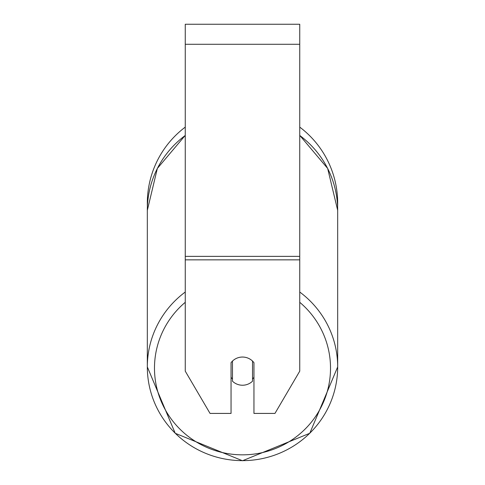 <?xml version="1.0" encoding="UTF-8"?>
<svg xmlns="http://www.w3.org/2000/svg" width="485" height="485" viewBox="0 0 485 485"><rect width="100%" height="100%" fill="white"/><g stroke="black" fill="none" stroke-linecap="round" stroke-linejoin="round"><path stroke-width="0.73" d="M242.5 385.236A14.314 14.095 0 0 1 232.479 381.204L232.479 361.07A14.314 14.095 0 0 1 252.521 361.07L252.521 381.204A14.314 14.095 0 0 1 242.5 385.236M232.479 378.967A14.314 14.095 0 0 1 231.048 377.36M253.952 377.36A14.314 14.095 0 0 1 252.521 378.967M299.748 259.851L299.748 24.25L185.252 24.25L185.252 371.14L210.041 413.42L231.048 413.42L231.048 362.683A14.314 14.095 0 0 1 253.952 362.683L253.952 413.42L274.959 413.42L299.748 371.14L299.748 259.851L185.252 259.851M299.748 127.118A95.175 95.175 0 0 1 337.602 206.774M185.252 135.467A95.175 93.726 0 0 0 147.325 210.344L147.398 206.774A95.175 95.175 0 0 1 185.252 127.118M185.252 292.037A95.175 93.726 180 0 0 147.325 366.915A95.175 93.726 180 0 0 242.5 460.641A95.175 93.726 180 0 0 337.675 366.915A95.175 93.726 180 0 0 299.748 292.037M299.748 302.313A88.015 86.682 0 0 1 325.059 398.209A88.015 86.682 0 0 1 242.5 454.839A88.015 86.682 0 0 1 159.941 398.209A88.015 86.682 0 0 1 185.252 302.313M299.748 135.467A95.175 93.726 0 0 1 337.675 210.344L337.675 366.915L309.782 433.281L242.5 460.75L309.782 433.281L337.675 366.915M299.748 44.287L185.252 44.287M299.748 256.371L185.252 256.371M147.325 210.344L147.325 366.915L175.218 433.281L242.5 460.75L175.218 433.281L147.325 366.915L147.325 210.344L157.34 168.453L185.252 135.382M299.748 135.382L327.66 168.453L337.675 210.344"/></g></svg>
